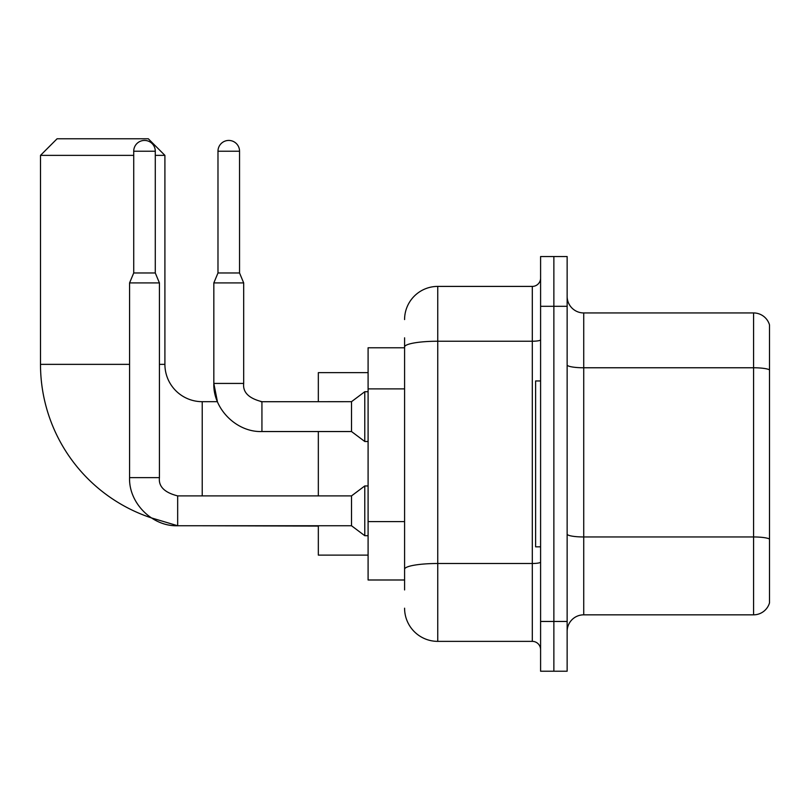 <?xml version="1.0" encoding="UTF-8"?>
<svg xmlns="http://www.w3.org/2000/svg" width="810" height="810" viewBox="0 0 810 810"><rect width="100%" height="100%" fill="white"/><g stroke="black" fill="none" stroke-linecap="round" stroke-linejoin="round"><path stroke-width="1.21" d="M404.585 378.938L404.585 337.821L404.585 347.774L368.094 347.774L368.094 579.99L404.585 579.99M404.585 589.943L404.585 337.821M404.585 319.575A33.169 33.169 0 0 1 437.754 286.406L437.754 641.368L532.302 641.368A8.292 8.292 0 0 1 540.594 649.66A8.292 8.292 0 0 0 532.302 641.368L532.302 286.406A8.292 8.292 0 0 0 540.594 278.113M540.594 621.462L540.594 671.227L553.868 671.227L553.868 621.462L553.868 671.227L567.142 671.227L567.142 621.462L553.868 621.462L553.868 306.312L553.868 621.462L540.594 621.462L540.594 306.312L553.868 306.312L553.868 256.547L553.868 306.312L567.142 306.312L567.142 621.462M567.142 306.312L567.142 256.547L540.594 256.547L540.594 306.312M437.754 286.406L532.302 286.406M404.585 575.019L404.585 531.542M437.754 641.368A33.169 33.169 0 0 1 404.585 608.188M567.142 631.415A16.585 16.585 0 0 1 583.726 614.831L753.573 614.831L753.573 312.943L583.726 312.943A16.585 16.585 0 0 1 567.142 296.359A16.585 16.585 0 0 0 583.726 312.943L583.726 614.831M769.5 324.881A16.585 16.585 0 0 0 753.573 312.943A16.585 16.585 0 0 1 769.5 324.881L769.5 602.883A16.585 16.585 0 0 1 753.573 614.831M177.673 495.923L177.673 525.751L151.237 517.843A161.727 161.727 0 0 1 40.5 364.358L40.5 155.368L57.085 138.773L148.311 138.773L164.906 155.368L155.287 155.368M202.227 495.892L202.227 401.679A37.321 37.321 0 0 1 164.906 364.358L164.906 155.368M133.721 155.368L40.5 155.368M318.33 431.538L318.33 495.892M318.33 525.751L318.33 555.113L368.094 555.113M368.094 372.651L318.33 372.651L318.33 401.679M540.594 380.953L535.623 380.953L535.623 546.821L540.594 546.821M155.287 272.97L133.721 272.97L133.721 151.217A10.783 10.783 0 0 1 144.504 140.434A10.783 10.783 0 0 1 155.287 151.217L155.287 272.97L159.428 282.923L159.428 477.647C158.426 486.496 164.511 492.581 177.673 495.892L351.51 495.892L351.51 525.751L177.673 525.751C152.28 526.662 128.668 503.04 129.57 477.647L129.57 282.923L159.428 282.923M351.51 495.892L364.773 485.949L364.773 535.704L368.094 535.704M239.547 272.97L217.981 272.97L217.981 151.217A10.783 10.783 0 0 1 228.764 140.434A10.783 10.783 0 0 1 239.547 151.217L239.547 272.97L243.689 282.923L213.83 282.923L213.83 383.434L243.689 383.434C242.686 392.283 248.771 398.368 261.934 401.679L261.934 431.538C236.54 432.449 212.929 408.827 213.83 383.434L217.424 401.679L202.227 401.679M261.934 401.709L351.51 401.679L351.51 431.538L261.934 431.538M351.51 401.679L364.773 391.726L364.773 441.49L368.094 441.49M404.585 388.891L368.094 388.891M404.585 521.589L368.094 521.589M540.594 562.059A8.292 1.438 0 0 1 532.302 563.497L437.754 563.497A33.169 5.761 180 0 0 404.585 569.258M404.585 346.994A33.169 5.761 180 0 1 437.754 341.233L532.302 341.233A8.292 1.438 0 0 0 540.594 339.785M769.5 369.846A16.585 2.875 180 0 0 753.573 367.77L583.726 367.77A16.585 2.875 -0 0 1 567.142 364.885M769.5 539.035A16.585 2.875 180 0 0 753.573 536.959L583.726 536.959A16.585 2.875 0 0 1 567.142 534.073M40.5 364.358L129.57 364.358M159.428 364.358L164.906 364.358M318.33 526.085L202.227 525.751M129.57 477.647L159.428 477.647M133.721 151.217L155.287 151.217M217.981 151.217L239.547 151.217M243.689 282.923L243.689 383.434C242.686 392.283 248.771 398.368 261.934 401.679L260.901 401.679M351.51 525.751L364.773 535.704M364.773 485.949L368.094 485.949M133.721 272.97L129.57 282.923M351.51 431.538L364.773 441.49M217.981 272.97L213.83 282.923M364.773 391.726L368.094 391.726"/></g></svg>
